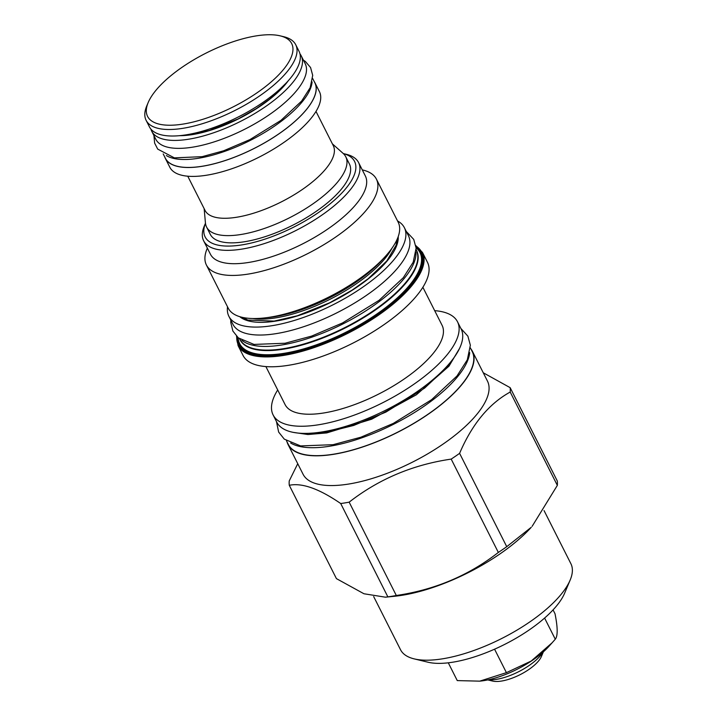 <?xml version="1.0" encoding="UTF-8"?>
<svg xmlns="http://www.w3.org/2000/svg" width="717" height="717" viewBox="0 0 717 717"><rect width="100%" height="100%" fill="white"/><g stroke="black" fill="none" stroke-linecap="round" stroke-linejoin="round"><path stroke-width="1.08" d="M543.378 651.825L541.443 656.422A29.854 11.14 153.2 0 1 538.575 660.94A29.854 11.14 153.2 0 1 492.642 681.069L487.802 679.904M543.011 652.156A35.805 13.354 153.2 0 1 540.779 655.248A35.805 13.354 153.2 0 1 488.277 679.806M480.014 681.123A53.47 19.942 -26.8 0 0 480.282 681.096A53.47 19.942 -26.8 0 0 548.801 646.483L555.29 639.223C557.88 636.033 557.79 627.545 555.021 613.752L553.067 609.889M544.06 510.594L570.884 563.687A95.424 35.59 153.2 0 1 570.149 580.089L564.593 593.264A83.522 31.154 153.2 0 1 453.063 662.149A83.522 31.154 153.2 0 1 428.076 662.23L414.166 658.878A95.424 35.59 153.2 0 1 400.534 649.736L373.682 596.589M570.149 580.089A95.424 35.59 153.2 0 1 442.721 658.789A95.424 35.59 153.2 0 1 414.166 658.878M385.432 597.189L394.735 596.248A106.564 39.749 153.2 0 0 402.524 595.218A106.564 39.749 -26.8 0 0 531.27 527.282L506.749 546.686A121.729 45.404 -26.8 0 1 498.342 552.431C468.739 575.509 434.726 589.867 396.313 595.495A121.729 45.404 -26.8 0 1 392.029 596.248A121.729 45.404 153.2 0 1 387.861 596.867L385.432 597.189L363.949 593.757L336.425 578.628L289.283 485.292A121.729 45.404 153.2 0 1 289.238 480.91L297.743 463.702M498.342 552.431L451.19 459.104A121.729 45.404 -26.8 0 0 459.597 453.35C472.055 424.195 488.922 403.761 510.199 392.047L557.342 485.382A121.729 45.404 -26.8 0 0 557.297 480.999L510.154 387.664L483.267 372.777M557.342 485.382L532.131 526.332M459.597 453.35L506.749 546.686M451.19 459.104C412.777 464.733 378.764 479.09 349.161 502.16L396.313 595.495M349.161 502.16A121.729 45.404 -26.8 0 1 344.886 502.913A121.729 45.404 153.2 0 1 340.709 503.531L387.861 596.867M470.89 348.919A103.293 38.53 153.2 0 1 472.449 351.357L487.461 381.094A103.293 38.53 -26.8 0 1 449.711 439.351A103.293 38.53 -26.8 0 1 348.74 484.038A103.293 38.53 153.2 0 1 303.067 474.242L288.046 444.504A103.293 38.53 153.2 0 1 287.006 441.806M340.709 503.531C319.164 488.725 302.018 482.649 289.283 485.292M510.199 392.047A121.729 45.404 -26.8 0 0 510.154 387.664M472.449 351.357A103.293 38.53 153.2 0 1 434.69 409.613A103.293 38.53 153.2 0 1 333.719 454.3A103.293 38.53 153.2 0 1 288.046 444.504M286.459 440.731L288.297 444.37A103.006 38.422 -26.8 0 0 364.756 446.153A103.006 38.422 -26.8 0 0 461.488 384.787A103.006 38.422 -26.8 0 0 472.189 351.482L470.352 347.844M290.654 443.016A103.006 38.422 153.2 0 0 371.433 434.242A103.006 38.422 153.2 0 0 457.473 376.837A103.006 38.422 -26.8 0 0 469.698 352.585M457.509 321.781A103.293 38.53 -26.8 0 1 419.75 380.037A103.293 38.53 -26.8 0 1 318.778 424.733A103.293 38.53 153.2 0 1 273.105 414.928L276.717 422.08A103.293 38.53 153.2 0 0 322.39 431.885A103.293 38.53 -26.8 0 0 423.362 387.189A103.293 38.53 -26.8 0 0 461.121 328.933L457.509 321.781A103.293 38.53 -26.8 0 0 434.681 310.658M273.105 414.928A103.293 38.53 153.2 0 1 277.694 389.958M422.869 287.275L442.075 325.294A87.94 32.803 -26.8 0 1 409.927 374.892A87.94 32.803 -26.8 0 1 323.976 412.938A87.94 32.803 153.2 0 1 285.088 404.594L265.89 366.575M288.736 365.258A103.293 38.53 153.2 0 1 243.063 355.462L238.08 345.603A103.293 38.53 -26.8 0 0 283.753 355.399A103.293 38.53 -26.8 0 0 384.724 310.703A103.293 38.53 -26.8 0 0 422.483 252.447L427.466 262.305A103.293 38.53 -26.8 0 1 389.707 320.562A103.293 38.53 -26.8 0 1 288.736 365.258M415.968 252.438A98.785 36.845 -26.8 0 1 372.231 306.607A98.785 36.845 -26.8 0 1 281.772 344.985A98.785 36.845 153.2 0 1 241.943 340.342M228.884 316.314A98.301 36.666 153.2 0 0 301.848 318.016A98.301 36.666 153.2 0 0 394.162 259.446A98.301 36.666 -26.8 0 0 404.37 227.665L408.394 235.624A98.301 36.666 -26.8 0 1 398.177 267.405A98.301 36.666 153.2 0 1 305.863 325.966A98.301 36.666 153.2 0 1 232.9 324.263L228.884 316.314A98.301 36.666 153.2 0 1 227.522 306.813M404.37 227.665A98.301 36.666 -26.8 0 0 397.532 220.935M385.343 256.417L382.224 259.868A89.186 33.269 153.2 0 1 274.468 316.726A89.186 33.269 153.2 0 1 267.943 317.595L263.318 318.061A95.236 35.518 153.2 0 0 270.282 317.138A95.236 35.518 -26.8 0 0 385.343 256.417A95.236 35.518 -26.8 0 0 398.186 222.225L376.407 179.125A95.236 35.518 -26.8 0 0 362.802 170.001L362.273 169.875M263.318 318.061A95.236 35.518 153.2 0 1 228.176 308.104L206.406 265.003A95.236 35.518 153.2 0 1 207.132 248.638L207.347 248.136M376.407 179.125A95.236 35.518 -26.8 0 1 341.597 232.837A95.236 35.518 -26.8 0 1 248.512 274.037A95.236 35.518 153.2 0 1 206.406 265.003M203.664 240.84L210.413 254.194A86.784 32.373 153.2 0 0 248.781 262.431A86.784 32.373 -26.8 0 0 333.611 224.878A86.784 32.373 -26.8 0 0 365.338 175.934L358.59 162.58A86.784 32.373 153.2 0 1 326.871 211.524A86.784 32.373 153.2 0 1 242.032 249.077A86.784 32.373 153.2 0 1 203.664 240.84A86.784 32.373 153.2 0 1 204.327 225.927L205.474 223.22M358.59 162.58A86.784 32.373 153.2 0 0 346.186 154.263L343.335 153.581A83.71 31.225 153.2 0 1 335.278 199.407A83.71 31.225 153.2 0 1 242.131 244.855A83.71 31.225 153.2 0 1 205.474 223.238M204.148 208.647L205.438 222.906A77.956 29.074 -26.8 0 0 206.604 227.074L210.26 234.316A77.956 29.074 -26.8 0 0 268.122 235.66A77.956 29.074 -26.8 0 0 341.328 189.216A77.956 29.074 -26.8 0 0 349.421 164.023L345.764 156.781A77.956 29.074 -26.8 0 0 343.102 153.366L332.392 143.866M206.604 227.074A77.956 29.074 -26.8 0 0 264.465 228.427A77.956 29.074 -26.8 0 0 337.671 181.984A77.956 29.074 -26.8 0 0 345.764 156.781M316 111.422L333.28 145.623A71.834 26.798 153.2 0 1 325.823 168.853A71.834 26.798 -26.8 0 1 258.353 211.649A71.834 26.798 -26.8 0 1 205.035 210.404L187.755 176.203M314.171 81.451A83.808 31.261 153.2 0 1 314.924 82.751L319.423 91.651A83.808 31.261 153.2 0 1 310.721 118.744A83.808 31.261 153.2 0 1 232.012 168.674A83.808 31.261 153.2 0 1 169.812 167.231L165.313 158.323A83.808 31.261 153.2 0 1 164.731 156.942M314.924 82.751A83.808 31.261 153.2 0 1 306.222 109.844A83.808 31.261 153.2 0 1 227.522 159.766A83.808 31.261 153.2 0 1 165.313 158.323M163.207 153.931L165.403 158.278A83.71 31.225 -26.8 0 0 227.531 159.721A83.71 31.225 -26.8 0 0 306.15 109.853A83.71 31.225 -26.8 0 0 314.844 82.787L312.648 78.449M166.335 155.553A83.71 31.225 153.2 0 0 231.932 148.661A83.71 31.225 153.2 0 0 302.135 101.904A83.71 31.225 -26.8 0 0 312.092 81.926M151.744 131.247A83.71 31.225 153.2 0 0 213.881 132.69A83.71 31.225 153.2 0 0 292.491 82.822A83.71 31.225 -26.8 0 0 301.185 55.756L305.2 63.705A83.71 31.225 -26.8 0 1 296.506 90.772A83.71 31.225 153.2 0 1 217.896 140.64A83.71 31.225 153.2 0 1 155.759 139.197L151.744 131.247A83.71 31.225 153.2 0 1 150.92 129.123M301.185 55.756A83.71 31.225 -26.8 0 0 299.966 53.829M299.025 51.266A83.808 31.261 153.2 0 1 290.322 78.359A83.808 31.261 153.2 0 1 211.614 128.28A83.808 31.261 153.2 0 1 149.414 126.837L146.116 120.322A83.808 31.261 -26.8 0 0 208.324 121.765A83.808 31.261 -26.8 0 0 287.024 71.834A83.808 31.261 153.2 0 0 295.736 44.741L299.025 51.266M280.168 35.85A80.734 30.114 153.2 0 1 283.323 69.683A80.734 30.114 -26.8 0 1 192.9 122.087A80.734 30.114 -26.8 0 1 148.195 102.513A80.734 30.114 -26.8 0 1 155.956 90.288A80.734 30.114 153.2 0 1 280.168 35.85L283.753 36.71A83.808 31.261 153.2 0 1 295.736 44.741M148.195 102.513L146.761 105.919A83.808 31.261 -26.8 0 0 146.116 120.322M544.597 618.063L555.29 639.223M494.569 649.19L506.408 672.645L531.198 661.038L552.26 642.665M448.286 662.813L457.267 680.594L479.718 681.15L506.408 672.645M236.78 336.461A102.719 38.315 -26.8 0 0 283.771 354.61A102.719 38.315 -26.8 0 0 392.056 304.026A102.719 38.315 -26.8 0 0 415.896 245.985M416.03 247.033A101.832 37.983 153.2 0 1 390.657 304.68A101.832 37.983 153.2 0 1 284.174 354.126A101.832 37.983 153.2 0 1 237.551 337.187M416.102 247.804A101.007 37.669 153.2 0 1 388.919 305.066A101.007 37.669 153.2 0 1 284.344 353.275A101.007 37.669 153.2 0 1 238.134 337.698M416.147 249.704A98.91 36.89 153.2 0 1 381.417 305.63A98.91 36.89 153.2 0 1 283.771 349.134A98.91 36.89 153.2 0 1 239.63 338.872M416.147 249.91L416.299 250.215A98.785 36.845 153.2 0 1 380.189 305.926A98.785 36.845 153.2 0 1 283.627 348.668A98.785 36.845 153.2 0 1 239.953 339.293L239.801 338.989M398.213 236.637A89.858 33.52 -26.8 0 1 387.503 260.531A89.858 33.52 153.2 0 1 309.448 311.761A89.858 33.52 153.2 0 1 239.756 316.672M392.029 248.127A87.94 32.803 153.2 0 1 275.937 317.837A87.94 32.803 153.2 0 1 252.671 318.518M288.306 80.707A75.267 28.071 -26.8 0 1 285.832 83.898A75.267 28.071 153.2 0 1 179.465 135.683M293.361 432.387L307.952 434.529L326.746 432.925L371.72 419.185L416.389 394.78L448.976 366.172L459.534 348.444M422.483 252.447L415.833 245.59M236.511 336.183L238.08 345.603M397.128 239.335L396.125 245.205L386.822 260.898L368.242 278.68L352.271 290.044L329.748 302.744L297.304 315.785L274.1 321.108L247.894 320.087L242.579 317.407M286.047 83.163L269.637 99.116L256.283 108.617L238.134 118.905L209.292 130.458L189.171 134.823L182.781 135.325M480.282 681.096L479.718 681.15M230.802 320.123L230.775 322.489L232.882 331.048L238.349 337.886L254.015 344.42L285.106 343.237L311.59 336.112L342.547 322.946L379.096 300.306L403.295 277.703L413.198 262.198L416.12 248.163L413.745 239.415L406.297 231.474M276.457 421.569L278.644 432.064L284.291 439.136L300.584 445.929L333.1 444.683L360.857 437.218L393.301 423.415L431.616 399.674L456.971 376.013L467.314 359.809L470.352 345.236L467.896 336.183L460.861 328.422M451.038 361.538L446.601 367.462L424.589 388.13L385.88 412.105L353.75 425.432L327.086 432.091L308.955 433.319M153.94 135.594L154.63 143.113L157.704 149.1L174.383 157.874L202.122 156.665L223.596 150.803L249.91 139.609L280.974 120.357L301.624 101.079L310.156 87.716L312.711 75.375L310.578 67.541L305.397 61.492L303.381 60.103"/></g></svg>
